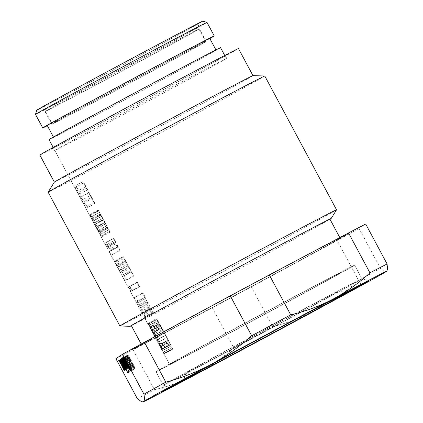 <?xml version="1.0" encoding="UTF-8"?>
<svg xmlns="http://www.w3.org/2000/svg" width="423" height="423" viewBox="0 0 423 423"><rect width="100%" height="100%" fill="white"/><g stroke="black" fill="none" stroke-linecap="round" stroke-linejoin="round"><path stroke-width="0.32" stroke-dasharray="2.12 1.59" d="M387.024 270.916L386.574 271.392C385.416 272.063 383.381 271.064 380.462 268.388L359.053 228.462L365.694 224.047M233.692 347.722C222.456 358.048 210.189 366.789 196.875 373.932C183.492 380.938 169.353 386.199 154.474 389.715L133.065 349.795L212.283 307.801L233.692 347.722A148.526 1.036 151.8 0 0 272.729 326.815C288.698 322.575 303.936 316.578 318.45 308.822C332.885 300.933 346.263 291.458 358.582 280.407A148.526 1.036 151.8 0 0 380.462 268.388M212.283 307.801A148.526 1.036 151.8 0 0 251.32 286.894L272.729 326.815M251.32 286.894L337.179 240.486L358.582 280.407M337.179 240.486A148.526 1.036 151.8 0 0 359.053 228.462M137.311 398.603A148.526 1.036 151.8 0 0 154.474 389.715M115.902 358.678A148.526 1.036 151.8 0 0 133.065 349.795M303.259 292.103A97.311 0.677 151.8 0 0 184.206 356.14A97.311 0.677 151.8 0 0 169.56 364.43A97.311 0.677 151.8 0 0 207.381 344.787A97.311 0.677 151.8 0 0 295.73 297.459A97.311 0.677 151.8 0 0 341.075 272.46A97.311 0.677 151.8 0 0 303.259 292.103M337.654 274.797A112.677 0.788 151.8 0 0 354.617 265.2A112.677 0.788 151.8 0 0 284.161 302.128A112.677 0.788 151.8 0 0 172.981 362.093A112.677 0.788 151.8 0 0 156.018 371.69A112.677 0.788 151.8 0 0 226.474 334.762A112.677 0.788 151.8 0 0 337.654 274.797A112.677 0.788 151.8 0 0 354.617 265.2A112.677 0.788 151.8 0 0 284.161 302.128A112.677 0.788 151.8 0 0 172.981 362.093A112.677 0.788 151.8 0 0 156.018 371.69A112.677 0.788 151.8 0 0 226.474 334.762A112.677 0.788 151.8 0 0 337.654 274.797M344.919 288.338A112.677 0.788 151.8 0 0 361.882 278.741A112.677 0.788 151.8 0 0 361.877 278.736A112.677 0.788 151.8 0 0 291.087 315.844A112.677 0.788 151.8 0 0 180.24 375.635A112.677 0.788 151.8 0 0 163.278 385.226A112.677 0.788 151.8 0 0 163.278 385.231A112.677 0.788 151.8 0 0 233.734 348.303A112.677 0.788 151.8 0 0 344.919 288.338A112.677 0.788 151.8 0 0 361.882 278.746A112.677 0.788 151.8 0 0 361.882 278.741A112.677 0.788 151.8 0 0 291.421 315.669A112.677 0.788 151.8 0 0 180.24 375.635A112.677 0.788 151.8 0 0 163.278 385.231A112.677 0.788 151.8 0 0 163.283 385.231A112.677 0.788 151.8 0 0 234.067 348.129A112.677 0.788 151.8 0 0 344.919 288.338M132.611 363.272L128.243 365.615L132.737 363.188L132.113 361.993L127.614 364.409L131.987 362.083L134.065 366.672L131.352 362.506L128.729 356.901L131.987 362.083M127.074 363.405L131.442 361.068M128.766 366.646L133.129 364.303M129.189 367.508L133.552 365.176M129.438 368.036L133.784 365.705M129.607 368.385L133.932 366.069M129.771 368.74L134.043 366.455M129.327 369.004L133.832 366.593M129.078 368.713L133.578 366.302M128.862 368.401L133.361 365.99M128.555 367.915L133.055 365.504M128.063 367.09L132.568 364.679M127.497 366.091L131.997 363.68M126.313 363.912L130.675 361.575L131.22 362.59L126.858 364.927L131.352 362.506M126.303 363.902L130.807 361.491M125.679 362.707L130.184 360.296M125.16 361.676L129.66 359.264M125.086 361.057L129.412 358.741M125.938 362.765L130.437 360.354M125.382 361.528L129.887 359.116M123.342 358.313L127.672 355.997L128.698 357.609L124.367 359.931L128.862 357.504M124.246 359.529L128.751 357.118M124.225 359.312L128.729 356.901M124.595 359.106L128.798 356.853M124.69 359.264L128.962 356.975M124.885 359.582L129.211 357.266M125.086 359.91L129.427 357.583M125.382 360.401L129.739 358.064M125.858 361.226L130.226 358.889M127.069 363.389L131.569 360.978L130.924 359.804L126.419 362.215L130.797 359.888M127.503 366.107L131.87 363.769L134.99 368.581L132.737 363.188M131.22 362.59L131.87 363.769M128.365 367.598L132.722 365.266M129.089 368.729L133.404 366.418M130.025 369.311L133.906 367.233M130.326 370.014L134.324 367.873M130.453 370.379L134.567 368.174M130.543 370.754L134.831 368.454M130.49 370.992L134.99 368.581M130.559 370.945L135.064 368.533M130.538 370.728L135.043 368.317M130.437 370.331L134.942 367.92M130.305 369.966L134.81 367.55M129.924 369.073L134.424 366.662M129.517 368.195L134.017 365.784M129.02 367.148L133.52 364.737M132.113 361.993L131.569 360.978M125.568 360.713L130.073 358.302L127.963 355.114L128.143 356.372L127.117 354.76L127.672 355.997M130.924 359.804L130.073 358.302M124.975 359.73L129.48 357.319M124.478 358.916L128.978 356.504M123.955 358.117L128.455 355.706M123.722 357.81L128.227 355.399M123.458 357.525L127.963 355.114M127.73 355.04L123.305 357.409L127.799 354.992M123.479 357.541L127.751 355.257M123.749 357.842L127.852 355.648M123.981 358.159L127.984 356.018M124.193 358.487L128.143 356.372M122.617 357.171L127.117 354.76M124.917 361.168L129.274 358.836L130.675 361.575M128.698 357.609L129.274 358.836M125.689 362.723L130.051 360.38M132.563 365.599L126.858 355.616L127.217 356.758L126.636 355.997L131.987 365.985L127.72 357.34L132.563 365.599L128.063 368.01M123.474 360.502L127.979 358.091M123.891 361.369L128.396 358.958M123.262 359.952L127.762 357.541M123.22 359.751L127.72 357.34M123.49 359.603L127.757 357.319M123.585 359.762L127.894 357.456M123.87 360.259L128.211 357.932M124.341 361.089L128.703 358.757M124.711 361.765L129.078 359.423M127.931 368.1L132.436 365.689M124.796 361.919L129.295 359.508M124.055 360.57L128.56 358.159M123.479 359.582L127.979 357.171M123.067 358.937L127.572 356.526M122.633 358.302L127.138 355.891M122.358 358.027L126.858 355.616M122.363 358.032L126.8 355.658M122.649 358.329L126.889 356.055M123.088 358.968L127.217 356.758M122.258 358.323L126.763 355.912M122.268 358.334L126.636 355.997M127.487 368.396L131.987 365.985M127.614 368.311L132.119 365.9M130.538 366.492L125.071 356.806L132.425 370.284L130.538 366.492L126.033 368.904M121.29 360.803L125.795 358.392M121.322 361.015L125.827 358.598M121.491 360.692L125.832 358.371M121.671 361.031L126.033 358.693M129.808 365.139L125.308 367.55L129.575 365.292M125.324 367.582L129.459 365.372M125.679 369.136L130.184 366.725M125.932 368.983L130.3 366.646M127.794 372.785L132.299 370.368M127.926 372.695L132.425 370.284M125.927 368.972L130.432 366.561M125.314 367.561L129.702 365.208M121.39 360.507L125.89 358.096M121.015 359.841L125.52 357.43M125.012 357.075L120.719 359.376L125.208 356.943M120.571 359.217L125.071 356.806M120.576 359.222L125.012 356.848M132.489 367.719L133.615 369.496L132.489 367.719L128.121 370.056L132.616 367.635M128.983 371.991L133.483 369.58M129.11 371.907L133.615 369.496M123.733 357.699L129.295 367.777L127.365 364.927L128.703 368.169L126.377 363.288L123.225 358.038L125.552 361.538L123.733 357.699L119.386 360.026M124.203 370.58L128.703 368.169M122.046 365.604L126.377 363.288M124.357 370.479L128.856 368.063M123.03 367.249L127.365 364.927M124.637 370.289L129.142 367.878M124.79 370.188L129.295 367.777M122.041 365.588L126.54 363.177M119.381 360.01L123.886 357.599M121.216 363.859L125.552 361.538M118.874 360.343L123.379 357.932M118.884 360.359L123.225 358.038M131.389 366.149L126.038 356.166L130.268 364.832L125.462 356.547L128.729 362.643L130.887 366.255L131.225 366.492L130.807 365.393L131.389 366.149L126.889 368.56M124.822 365.805L129.322 363.394M125.308 366.63L129.813 364.219M124.447 365.134L128.946 362.723M121.089 358.873L125.589 356.462M121.094 358.889L125.462 356.547M124.362 364.98L128.729 362.643M125.123 366.313L129.464 363.986M126.102 367.09L130.046 364.98M126.324 367.841L130.453 365.625M126.641 368.533L130.887 366.255M126.662 368.941L131.167 366.53M126.72 368.904L131.225 366.492M126.636 368.502L131.135 366.091M126.44 367.73L130.807 365.393M126.757 368.65L131.262 366.239M121.533 358.577L126.038 356.166M121.538 358.588L125.906 356.251M125.261 365.53L129.628 363.193M125.716 366.376L130.046 364.06M125.991 366.894L130.263 364.605M130.268 364.832L126.086 367.069L130.305 364.806M125.626 367.106L130.131 364.695M128 363.124L124.357 357.282L125.901 360.851L125.345 358.921L127.133 361.866L126.614 362.21L127.339 363.563L129.893 367.375L128 363.124L123.495 365.541L127.857 363.22L128.904 365.736L127.482 363.473L127.857 363.22M123.939 366.408L128.301 364.076M123.59 365.726L127.947 363.389M124.373 367.27L128.719 364.943M124.621 367.799L128.93 365.493M128.904 365.736L124.711 367.984L128.973 365.694M124.262 368.01L128.766 365.599M123.934 367.545L128.433 365.134M123.442 366.72L127.947 364.309M127.339 363.563L122.987 365.895L127.482 363.473M121.655 362.167L126.16 359.756M122.406 363.505L126.911 361.094M121.063 361.184L125.568 358.773M120.655 360.539L125.155 358.128M120.222 359.91L124.722 357.498M124.357 357.282L119.952 359.64L124.447 357.224M120.238 359.936L124.441 357.684M120.682 360.581L124.732 358.408M120.777 361.406L125.049 359.116M121.2 362.49L125.546 360.163M121.396 363.262L125.901 360.851M121.528 363.172L126.028 360.761M121.026 362.125L125.531 359.714M120.814 361.58L125.319 359.169M120.772 361.379L125.271 358.968M121.078 361.205L125.345 358.921M121.174 361.369L125.483 359.058M121.47 361.855L125.811 359.529M121.946 362.685L126.303 360.354M122.321 363.352L126.678 361.02M122.776 364.198L127.133 361.866M122.802 364.251L126.614 362.21M123.743 367.227L128.09 364.901M124.722 368.01L128.682 365.89M125.028 368.708L129.089 366.535M125.308 369.422L129.523 367.164M125.298 369.85L129.798 367.439M125.393 369.787L129.893 367.375M125.303 369.385L129.808 366.974M125.012 368.666L129.512 366.249M124.695 367.957L129.2 365.541M124.198 366.91L128.703 364.499M126.223 356.039L131.669 366.196L126.223 356.039L121.861 358.376M127.17 368.607L131.669 366.196M127.297 368.523L131.802 366.107M121.85 358.366L126.355 355.955M65.792 140.679A100.383 0.703 -28.2 0 1 165.144 87.096A100.383 0.703 -28.2 0 1 227.622 54.361A100.383 0.703 -28.2 0 1 212.505 62.905A100.383 0.703 -28.2 0 1 113.75 116.172A100.383 0.703 -28.2 0 1 50.686 149.234A100.383 0.703 -28.2 0 1 65.792 140.679M238.45 48.55A112.677 0.788 -28.2 0 1 221.488 58.147A112.677 0.788 -28.2 0 1 110.308 118.112A112.677 0.788 -28.2 0 1 39.852 155.04M323.135 247.714A112.677 0.788 151.8 0 0 340.097 238.117A112.677 0.788 151.8 0 0 269.641 275.045A112.677 0.788 151.8 0 0 158.461 335.011A112.677 0.788 151.8 0 0 141.499 344.608A112.677 0.788 151.8 0 0 211.955 307.68A112.677 0.788 151.8 0 0 323.135 247.714M131.331 325.652A112.677 0.788 151.8 0 0 201.787 288.724A112.677 0.788 151.8 0 0 312.972 228.758A112.677 0.788 151.8 0 0 329.935 219.162M48.137 192.174A122.919 0.857 151.8 0 0 95.91 167.36A122.919 0.857 151.8 0 0 246.292 86.472A122.919 0.857 151.8 0 0 264.793 76.003M119.899 325.985A122.919 0.857 151.8 0 0 167.656 301.165A122.919 0.857 151.8 0 0 318.038 220.277A122.919 0.857 151.8 0 0 336.539 209.819M131.389 325.758A114.046 0.798 151.8 0 0 208.988 284.896A114.046 0.798 151.8 0 0 313.972 228.224A114.046 0.798 151.8 0 0 329.993 219.273M150.974 338.982A122.919 0.857 151.8 0 0 132.468 349.446A122.919 0.857 151.8 0 0 180.246 324.637A122.919 0.857 151.8 0 0 291.844 264.851A122.919 0.857 151.8 0 0 349.123 233.279A122.919 0.857 151.8 0 0 272.264 273.559A122.919 0.857 151.8 0 0 150.974 338.982M252.959 75.627A112.677 0.788 -28.2 0 1 252.975 75.632A112.677 0.788 -28.2 0 1 236.013 85.229A112.677 0.788 -28.2 0 1 124.827 145.195A112.677 0.788 -28.2 0 1 54.371 182.117A112.677 0.788 -28.2 0 1 54.371 182.107M180.246 324.637A122.919 0.857 151.8 0 0 291.844 264.851A122.919 0.857 151.8 0 0 349.123 233.279A122.919 0.857 151.8 0 0 240.391 290.606A122.919 0.857 151.8 0 0 132.468 349.446A122.919 0.857 151.8 0 0 180.246 324.637M211.712 66.808A97.311 0.677 -28.2 0 1 92.663 130.844A97.311 0.677 -28.2 0 1 54.847 150.488A97.311 0.677 -28.2 0 1 54.842 150.488A97.311 0.677 -28.2 0 1 69.494 142.197A97.311 0.677 -28.2 0 1 188.542 78.16A97.311 0.677 -28.2 0 1 226.363 58.517A97.311 0.677 -28.2 0 1 226.363 58.522A97.311 0.677 -28.2 0 1 211.712 66.808M57.618 102.123A87.069 0.608 -28.2 0 1 143.788 55.646A87.069 0.608 -28.2 0 1 197.975 27.252A87.069 0.608 -28.2 0 1 184.867 34.665A87.069 0.608 -28.2 0 1 99.209 80.867A87.069 0.608 -28.2 0 1 44.515 109.541A87.069 0.608 -28.2 0 1 57.618 102.123M326.202 298.257A87.069 0.608 151.8 0 0 339.309 290.839A87.069 0.608 151.8 0 0 284.61 319.513A87.069 0.608 151.8 0 0 198.953 365.715A87.069 0.608 151.8 0 0 185.845 373.123A87.069 0.608 151.8 0 0 240.037 344.729A87.069 0.608 151.8 0 0 326.202 298.257M91.844 198.704L94.599 203.838L90.453 195.495L94.53 202.564L83.939 182.815L87.487 189.969L82.739 181.721L91.844 198.704L84.986 202.384L87.741 207.519L94.599 203.838M82.739 181.721L75.881 185.401L78.636 190.535L85.494 186.855M75.881 185.401L78.71 194.675L87.487 189.969M78.71 194.675L75.035 187.595L83.939 182.815M75.035 187.595L77.79 192.729L86.694 187.949M77.79 192.729L80.079 197.536L89.063 192.719M80.079 197.536L82.871 202.205L91.775 197.43M82.871 202.205L85.62 207.339L94.53 202.564M85.62 207.339L81.676 200.206L90.453 195.495M81.676 200.206L87.741 207.519M84.986 202.384L80.492 197.245L88.878 192.745M80.492 197.245L78.636 190.535M172.933 349.112L156.256 318.762L158.472 322.696L157.113 319.481L160.74 325.763L172.933 349.112L163.902 353.877L169.56 364.43A97.311 0.677 151.8 0 0 230.408 332.536A97.311 0.677 151.8 0 0 326.429 280.75A97.311 0.677 151.8 0 0 341.075 272.46A97.311 0.677 151.8 0 0 280.227 304.349A97.311 0.677 151.8 0 0 184.206 356.14A97.311 0.677 151.8 0 0 169.56 364.43L54.842 150.488M170.268 344.391L165.763 335.249L159.111 323.447L170.268 344.391L161.554 349.065L161.639 349.551A97.311 0.677 151.8 0 0 161.607 349.594L170.601 344.766M161.639 349.551L170.543 344.777M161.607 349.594L161.433 349.202L170.458 344.359M161.433 349.202L161.115 348.378L170.088 343.561M161.115 348.378L160.618 347.135L169.501 342.371M160.618 347.135L160.09 345.903L168.893 341.181M160.09 345.903L159.529 344.687L168.28 339.992M159.529 344.687L158.345 342.276L167.027 337.623M158.345 342.276L157.123 339.886L165.763 335.249M164.494 332.88L155.854 337.517L157.123 339.886M155.854 337.517L154.538 335.169L163.215 330.511M154.538 335.169L153.179 332.838L161.924 328.148M153.179 332.838L152.465 331.685L161.269 326.963M152.465 331.685L151.725 330.548L160.608 325.784M151.725 330.548L150.953 329.417L159.926 324.605M150.953 329.417L150.424 328.666L159.445 323.822M150.424 328.666L150.17 328.264L159.164 323.442M159.111 323.447L150.207 328.227A97.311 0.677 151.8 0 0 150.17 328.264M150.207 328.227L150.546 328.528L159.254 323.854M150.546 328.528L151.148 329.2L159.624 324.653M151.148 329.2L151.683 329.919L160.021 325.446M151.683 329.919L153.486 334.075L162.231 329.385M153.486 334.075L155.172 336.703L163.648 332.155M155.172 336.703L153.501 332.478L161.433 328.222M153.501 332.478L154.881 334.783L162.686 330.596M154.881 334.783L156.214 337.115L163.95 332.964M156.214 337.115L157.483 339.484L165.219 335.339M157.483 339.484L158.694 341.89L166.498 337.707M158.694 341.89L159.852 344.327L167.788 340.071M159.852 344.327L160.386 345.575L168.444 341.255M160.386 345.575L160.877 346.849L169.105 342.434M160.877 346.849L161.311 348.155L169.787 343.608M161.311 348.155L161.554 349.065M185.66 30.768A90.141 0.629 151.8 0 0 199.233 23.096A90.141 0.629 151.8 0 0 143.127 52.489A90.141 0.629 151.8 0 0 53.917 100.605A90.141 0.629 151.8 0 0 40.354 108.283A90.141 0.629 151.8 0 0 96.978 78.599A90.141 0.629 151.8 0 0 185.66 30.768M36.738 110.213A94.239 0.656 151.8 0 0 95.387 79.482A94.239 0.656 151.8 0 0 188.653 29.182A94.239 0.656 151.8 0 0 202.839 21.15M35.484 114.379A97.311 0.677 151.8 0 0 96.333 82.485A97.311 0.677 151.8 0 0 192.354 30.699A97.311 0.677 151.8 0 0 207 22.408M47.36 125.689A97.311 0.677 151.8 0 0 117.234 88.74A97.311 0.677 151.8 0 0 199.614 44.235A97.311 0.677 151.8 0 0 209.85 38.562M47.254 125.499A92.188 0.645 151.8 0 0 104.904 95.286A92.188 0.645 151.8 0 0 195.87 46.223A92.188 0.645 151.8 0 0 209.75 38.371M202.162 57.956A92.188 0.645 151.8 0 0 216.042 50.104A92.188 0.645 151.8 0 0 158.392 80.317A92.188 0.645 151.8 0 0 67.426 129.38A92.188 0.645 151.8 0 0 53.547 137.232A92.188 0.645 151.8 0 0 111.196 107.019A92.188 0.645 151.8 0 0 202.162 57.956M49.036 139.653A97.311 0.677 151.8 0 0 109.885 107.765A97.311 0.677 151.8 0 0 205.906 55.973A97.311 0.677 151.8 0 0 220.552 47.683M96 227.167L98.76 232.243A97.311 0.677 151.8 0 0 98.749 232.253L96 227.167L105.02 222.324L100.864 214.842L105.02 222.324M163.934 353.935A97.311 0.677 151.8 0 1 163.971 353.898L162.416 348.531L170.078 344.422M162.977 350.281L170.971 345.993M162.416 348.531L161.475 345.966L168.761 342.059M161.475 345.966L160.777 344.301L167.894 340.483M160.777 344.301L159.45 341.446L166.392 337.723M159.45 341.446L158.255 339.029L165.113 335.354M163.844 332.986L156.986 336.66L158.255 339.029M156.986 336.66L155.638 334.339L162.585 330.612M155.638 334.339L153.998 331.664L161.121 327.846M153.998 331.664L153.004 330.167L160.291 326.26M153.004 330.167L152.444 329.464L159.889 325.467M152.444 329.464L151.096 325.065L157.673 321.533M151.096 325.065L149.055 322.622L156.256 318.762M149.055 322.622L150.535 326.953L158.472 322.696M150.535 326.953L149.145 325.181L157.478 320.708M149.145 325.181L148.214 324.182L156.928 319.513M148.214 324.182L147.876 323.881L156.78 319.106M147.876 323.881A97.311 0.677 151.8 0 0 147.839 323.923L156.838 319.095M147.839 323.923L148.092 324.319L157.113 319.481M148.092 324.319L148.912 325.44L157.837 320.65M148.912 325.44L150.001 326.91L158.747 322.22M150.001 326.91L151.08 328.385L159.64 323.791M151.08 328.385L152.354 330.257L160.74 325.763M152.354 330.257L153.533 332.177L161.819 327.735M153.533 332.177L155.141 334.879L163.32 330.495M155.141 334.879L156.478 337.216L164.6 332.864M156.478 337.216L157.747 339.59L165.869 335.233M157.747 339.59L158.953 341.99L167.127 337.602M158.953 341.99L160.312 344.814L168.592 340.372M160.312 344.814L161.036 346.453L169.422 341.953M161.036 346.453L162.041 348.949L170.643 344.333M162.041 348.949L162.67 350.625L171.447 345.919M162.67 350.625L163.31 352.296L172.235 347.505M163.31 352.296L163.764 353.543L172.785 348.705M163.764 353.543L163.902 353.877M163.971 353.898L172.875 349.118M163.886 353.411L172.6 348.737M163.542 352.036L171.875 347.563M137.39 282.326L139.823 286.657L137.491 282.31L128.745 286.963A97.311 0.677 151.8 0 0 129.375 286.667L131.701 291.008L139.823 286.657M128.745 286.963L131.077 291.31A97.311 0.677 151.8 0 0 131.701 291.008M131.077 291.31L139.717 286.672M129.375 286.667L137.491 282.31M110.186 232.222L104.761 222.794L98.385 210.522L107.569 227.495L98.247 210.115L110.186 232.222L101.303 236.986L100.827 236.251L109.837 231.418M98.506 231.894L107.479 227.077M98.749 232.253L107.654 227.479L98.76 232.243M97.872 230.725L106.892 225.887M96.835 228.748L105.861 223.91M94.726 224.798L103.751 219.955M93.869 223.217L102.895 218.379M92.79 221.245L101.806 216.407M92.151 220.045L101.123 215.233M91.981 219.606L100.864 214.842M98.247 210.115L89.607 214.752A97.311 0.677 151.8 0 0 89.443 214.868L100.827 236.251M100.024 234.67L109.044 229.832M99.236 233.068L108.235 228.246M98.062 230.667L107.003 225.866M96.423 227.484L105.327 222.704M94.731 224.322L103.635 219.548M92.975 221.187L101.922 216.391M91.617 218.855L100.611 214.027M90.707 217.29L99.728 212.452M89.819 215.714L98.823 210.881M89.443 214.868L98.326 210.104M89.607 214.752L98.924 232.127L107.569 227.495M103.069 219.637L96.211 223.312L92.796 218.051L90.104 214.963L96.978 226.495L99.088 232.021A97.311 0.677 151.8 0 0 98.924 232.127M99.088 232.021L107.521 227.5M99.04 231.524L107.273 227.114M98.654 230.191L106.585 225.935M97.766 228.113L105.501 223.963M96.978 226.495L104.645 222.387M95.709 224.127L103.376 220.018M94.8 222.583L102.535 218.437M93.573 220.711L101.504 216.454M92.431 219.31L100.716 214.868M90.104 214.963L98.385 210.522M90.501 215.244L98.559 210.924M91.685 216.624L99.352 212.515M92.796 218.051L100.161 214.096M94.361 220.246L101.393 216.476M96.211 223.312L97.903 226.474L104.761 222.794M110.07 232.238L101.594 236.785L100.42 232.269L97.903 226.474M99.442 229.726L106.474 225.951M100.42 232.269L107.786 228.314M101.002 234.004L108.669 229.89M101.515 235.785L109.573 231.46M101.594 236.785A97.311 0.677 151.8 0 0 101.303 236.986M136.74 282.432L129.882 286.112A97.311 0.677 151.8 0 0 128.148 287.196A97.311 0.677 151.8 0 0 128.396 287.117L137.306 282.342L136.74 282.432L139.067 286.778L139.632 286.688L137.306 282.342M128.396 287.117L130.728 291.463L139.632 286.688M129.882 286.112L132.209 290.453A97.311 0.677 151.8 0 0 130.474 291.542A97.311 0.677 151.8 0 0 130.728 291.463M132.209 290.453L139.067 286.778M144.962 297.411L136.735 301.826A97.311 0.677 151.8 0 0 136.195 302.202A97.311 0.677 151.8 0 0 136.444 302.128L145.353 297.348L144.962 297.411L148.055 303.349L153.396 312.359L152.772 312.026L147.114 301.784L142.466 293.091L143.022 293.007L145.353 297.348M136.735 301.826L137.618 302.857L145.554 298.601M137.618 302.857L138.85 304.729L146.585 300.584M138.85 304.729L139.754 306.273L147.421 302.165M139.754 306.273L140.388 307.458L148.055 303.349M140.388 307.458L141.176 309.076L148.912 304.925M141.176 309.076L141.853 310.757L149.79 306.501M141.853 310.757L142.239 312.095L150.472 307.68M142.239 312.095L142.287 312.592L150.72 308.066M142.287 312.592A97.311 0.677 151.8 0 0 141.911 312.867A97.311 0.677 151.8 0 0 142.165 312.787L151.069 308.013M142.165 312.787L144.492 317.134L153.396 312.359M153.057 312.412L144.581 316.959A97.311 0.677 151.8 0 0 144.243 317.213A97.311 0.677 151.8 0 0 144.492 317.134M144.581 316.959L144.714 316.351L152.772 312.026M144.714 316.351L144.412 314.966L152.079 310.852M144.412 314.966L143.831 313.232L151.196 309.276M143.831 313.232L142.852 310.688L149.885 306.913M142.852 310.688L141.314 307.436L148.172 303.756M147.114 301.784L140.256 305.464L141.314 307.436M140.256 305.464L138.406 302.392L145.438 298.622M138.406 302.392L137.475 301.382L144.84 297.432M142.466 293.091L135.519 296.819L137.845 301.165A97.311 0.677 151.8 0 0 137.475 301.382M137.845 301.165L144.793 297.438M135.519 296.819A97.311 0.677 151.8 0 0 133.864 297.861A97.311 0.677 151.8 0 0 134.117 297.781L143.022 293.007M134.117 297.781L136.444 302.128M120.132 250.353L114.929 241.755L113.327 238.577L115.453 242.527L115.823 242.469L113.782 238.509L120.132 250.353L111.191 255.154L109.282 251.595A97.311 0.677 151.8 0 0 110.313 251.119L118.435 246.768M114.929 241.755L108.071 245.43L109.129 247.407L115.987 243.727M108.071 245.43L106.295 242.321L113.242 238.593M106.295 242.321A97.311 0.677 151.8 0 0 105.66 242.691L113.327 238.577M105.66 242.691L106.781 244.626L114.374 240.555M106.781 244.626L107.421 245.811L115.014 241.739M107.421 245.811L107.717 246.678L115.453 242.527M107.717 246.678A97.311 0.677 151.8 0 0 106.76 247.307A97.311 0.677 151.8 0 0 106.797 247.307L115.823 242.469M113.702 238.519L104.682 243.357L106.797 247.307M104.682 243.357A97.311 0.677 151.8 0 0 104.835 243.304L113.782 238.509M104.835 243.304L106.956 247.254L115.897 242.458M106.956 247.254A97.311 0.677 151.8 0 0 107.987 246.778L116.103 242.421M107.987 246.778L110.313 251.119M109.282 251.595L118.229 246.799M117.753 246.873L110.234 250.908A97.311 0.677 151.8 0 0 109.086 251.653A97.311 0.677 151.8 0 0 109.129 251.653L111.032 255.206A97.311 0.677 151.8 0 0 111.191 255.154M111.032 255.206L120.058 250.368M109.129 251.653L118.149 246.81M110.234 250.908L110.303 250.353L117.504 246.487M110.303 250.353L109.895 249.031L116.843 245.308M109.895 249.031L109.129 247.407M133.906 276.023L133.351 276.113L128.317 265.771L122.971 256.761L123.315 256.708L124.293 258.263L133.906 276.023L124.981 280.809L122.654 276.468L131.574 271.677M122.971 256.761L116.119 260.441L118.445 264.782A97.311 0.677 151.8 0 0 116.748 265.824L125.652 261.049M118.445 264.782L125.303 261.107M116.119 260.441A97.311 0.677 151.8 0 0 114.432 261.472L123.315 256.708M114.432 261.472L114.596 261.922L123.601 257.089M114.596 261.922L115.268 263.106L124.293 258.263M115.268 263.106L116.177 264.666L125.176 259.838M116.177 264.666L117.541 266.998L126.488 262.202M117.541 266.998L119.291 270.133L128.195 265.358M119.291 270.133L120.354 272.111L129.258 267.336M120.354 272.111L121.988 275.294L130.934 270.498M121.988 275.294L122.533 276.515L131.532 271.688M131.019 271.767L124.161 275.447L126.493 279.793A97.311 0.677 151.8 0 0 124.759 280.877A97.311 0.677 151.8 0 0 124.981 280.809M126.493 279.793L133.351 276.113M124.161 275.447A97.311 0.677 151.8 0 0 122.432 276.52L131.405 271.709M122.432 276.52L121.798 275.352L130.818 270.514M121.798 275.352L120.761 273.374L129.787 268.536M120.761 273.374L119.926 271.793L128.952 266.955M128.317 265.771L119.291 270.609L119.926 271.793M119.291 270.609L118.435 269.033L127.46 264.19M118.435 269.033L117.562 267.452L126.583 262.614M117.562 267.452L116.928 266.252L125.901 261.44M116.928 266.252L116.748 265.824M64.989 116.764A87.577 0.613 151.8 0 0 51.802 124.225A87.577 0.613 151.8 0 0 106.57 95.519A87.577 0.613 151.8 0 0 192.988 48.909A87.577 0.613 151.8 0 0 206.17 41.449A87.577 0.613 151.8 0 0 151.408 70.155A87.577 0.613 151.8 0 0 64.989 116.764M58.21 104.127A87.577 0.613 151.8 0 0 45.028 111.582A87.577 0.613 151.8 0 0 99.791 82.882A87.577 0.613 151.8 0 0 186.21 36.272A87.577 0.613 151.8 0 0 199.392 28.812A87.577 0.613 151.8 0 0 144.629 57.512A87.577 0.613 151.8 0 0 58.21 104.127M185.834 36.468A87.069 0.608 -28.2 0 1 99.923 82.808A87.069 0.608 -28.2 0 1 45.478 111.344A87.069 0.608 -28.2 0 1 58.586 103.926A87.069 0.608 -28.2 0 1 144.497 57.586A87.069 0.608 -28.2 0 1 198.942 29.055A87.069 0.608 -28.2 0 1 185.834 36.468M65.359 116.563A87.069 0.608 -28.2 0 1 151.275 70.229A87.069 0.608 -28.2 0 1 205.721 41.692A87.069 0.608 -28.2 0 1 192.613 49.11A87.069 0.608 -28.2 0 1 106.696 95.445A87.069 0.608 -28.2 0 1 52.251 123.981A87.069 0.608 -28.2 0 1 65.359 116.563M361.882 278.741L354.617 265.2L361.882 278.741L368.808 280.83M169.76 387.188L163.283 385.231L156.018 371.69L163.278 385.231L161.184 392.158M340.097 238.117L339.801 237.562M224.724 55.461L226.363 58.517M226.363 58.522L227.622 54.361M141.499 344.608L141.176 344.01M54.847 150.488L50.686 149.234M359.925 285.224L361.882 278.746M339.309 290.839L346.241 292.933M185.845 373.123L183.751 380.055M197.975 27.252L199.233 23.096M92.547 220.801L98.099 231.159M150.207 328.333L161.57 349.53M53.203 147.426L76.938 191.698M79.773 196.981L80.381 198.112M83.215 203.394L89.84 215.751M100.806 236.208L106.76 247.307M109.086 251.653L114.612 261.948M117.324 267.008L122.03 275.785M124.759 280.877L128.148 287.196M130.474 291.542L133.864 297.861M136.195 302.202L141.911 312.867M144.243 317.213L147.876 323.992M44.515 109.541L40.354 108.283M45.028 111.582L51.802 124.225M205.721 41.692L198.942 29.055M199.392 28.812L206.17 41.449M52.251 123.981L45.478 111.344"/><path stroke-width="0.63" d="M144.417 342.244A148.526 1.036 151.8 0 0 122.543 354.263L143.947 394.188A148.526 1.036 151.8 0 1 165.821 382.165C181.795 377.924 197.033 371.928 211.548 364.171C225.982 356.277 239.36 346.807 251.68 335.756L230.276 295.83L144.417 342.244L165.821 382.165M387.098 263.973A148.526 1.036 151.8 0 0 369.935 272.856L348.531 232.936A148.526 1.036 151.8 0 1 365.694 224.047L387.098 263.973L387.521 268.917L386.865 271.169A138.284 0.968 -28.2 0 1 386.574 271.392A138.284 0.968 -28.2 0 1 318.45 308.822A138.284 0.968 -28.2 0 1 196.875 373.932A138.284 0.968 -28.2 0 1 143.143 401.85A138.284 0.968 -28.2 0 1 143.423 401.607C144.507 400.793 144.682 398.318 143.947 394.188M122.543 354.263L115.902 358.678L137.311 398.603L141.023 401.358L142.403 401.818L143.423 401.607A138.284 0.968 -28.2 0 1 211.548 364.171A138.284 0.968 -28.2 0 1 333.123 299.066C346.437 291.918 358.709 283.177 369.935 272.856M348.531 232.936L269.314 274.929L290.717 314.849C305.596 311.333 319.73 306.072 333.123 299.066A138.284 0.968 -28.2 0 1 386.865 271.169M290.717 314.849A148.526 1.036 151.8 0 0 251.68 335.756M269.314 274.929A148.526 1.036 151.8 0 0 230.276 295.83M127.365 366.181L122.617 357.171L123.638 358.783L123.23 357.451L123.955 358.117L127.069 363.389L130.538 370.728L129.401 369.649L127.503 366.107M123.474 360.502L127.487 368.396L122.131 358.408L122.712 359.169L122.358 358.027L128.063 368.01L123.712 360.343L123.22 359.751L123.474 360.502M121.29 360.803L125.308 367.55L127.794 372.785L121.29 360.803M128.983 371.991L128.116 370.046L128.983 371.991M124.203 370.58L121.872 365.699L118.72 360.449L121.047 363.949L119.381 360.01L122.041 365.588L124.79 370.188L122.866 367.338L124.203 370.58M124.822 365.805L125.768 367.243L125.546 366.471L121.533 358.577L126.889 368.56L126.308 367.804L126.662 368.941L125.541 367.391L121.089 358.873L124.822 365.805M121.655 362.167L124.695 367.957L125.298 369.85L122.11 364.621L122.628 364.277L121.798 362.765L120.772 361.379L121.396 363.262L120.55 361.528L119.947 359.635L121.655 362.167M127.17 368.607L121.85 358.366L127.17 368.607M351.079 290.865A117.795 0.825 151.8 0 0 368.808 280.83A117.795 0.825 151.8 0 0 294.805 319.624A117.795 0.825 151.8 0 0 178.918 382.133A117.795 0.825 151.8 0 0 161.184 392.158A117.795 0.825 151.8 0 0 234.495 353.744A117.795 0.825 151.8 0 0 351.079 290.865M123.447 365.8L122.977 365.884L124.399 368.153L123.59 365.726M127.497 366.091L129.327 369.004L129.047 367.587L124.299 359.264L127.497 366.091M124.769 361.247L125.086 361.057M124.299 359.264L124.595 359.106M129.401 369.649L130.025 369.311M129.824 370.284L130.326 370.014M130.062 370.585L130.453 370.379M123.347 358.059L123.749 357.842M123.484 358.429L123.981 358.159M123.638 358.783L124.193 358.487M122.384 358.471L122.649 358.329M122.712 359.169L123.088 358.968M124.954 367.783L125.324 367.582M125.541 367.391L126.102 367.09M125.954 368.036L126.324 367.841M119.942 360.095L120.238 359.936M120.232 360.819L120.682 360.581M122.11 364.621L122.802 364.251M124.177 368.301L124.722 368.01M124.589 368.946L125.028 368.708M125.023 369.575L125.308 369.422M54.366 182.117L39.852 155.04A112.677 0.788 -28.2 0 1 56.814 145.443A112.677 0.788 -28.2 0 1 167.994 85.472A112.677 0.788 -28.2 0 1 238.45 48.55L252.97 75.627M339.801 237.562L329.935 219.162A112.677 0.788 151.8 0 0 259.473 256.089A112.677 0.788 151.8 0 0 148.293 316.055A112.677 0.788 151.8 0 0 131.331 325.652L141.176 344.01M288.766 234.617A122.919 0.857 151.8 0 0 138.39 315.51A122.919 0.857 151.8 0 0 119.883 325.98A122.919 0.857 151.8 0 0 119.899 325.985L48.137 192.174A122.919 0.857 151.8 0 1 48.143 192.158A122.919 0.857 151.8 0 1 66.644 181.705A122.919 0.857 151.8 0 1 217.02 100.811A122.919 0.857 151.8 0 1 264.782 75.997A122.919 0.857 151.8 0 1 264.793 76.003L336.539 209.808A122.919 0.857 151.8 0 0 336.539 209.808A122.919 0.857 151.8 0 0 288.766 234.617M329.993 219.273A114.046 0.798 151.8 0 0 331.14 218.527A114.046 0.798 151.8 0 0 260.409 255.577A114.046 0.798 151.8 0 0 147.289 316.584A114.046 0.798 151.8 0 0 130.136 326.302A114.046 0.798 151.8 0 0 131.389 325.758M48.143 192.158L54.371 182.107A112.677 0.788 -28.2 0 1 71.334 172.521A112.677 0.788 -28.2 0 1 181.938 112.862A112.677 0.788 -28.2 0 1 252.959 75.627L264.782 75.997M332.367 300.785A92.188 0.645 151.8 0 0 346.241 292.933A92.188 0.645 151.8 0 0 288.327 323.294A92.188 0.645 151.8 0 0 197.631 372.208A92.188 0.645 151.8 0 0 183.751 380.055A92.188 0.645 151.8 0 0 241.131 349.995A92.188 0.645 151.8 0 0 332.367 300.785M343.592 294.836A107.553 0.751 151.8 0 0 359.788 285.678A107.553 0.751 151.8 0 0 292.848 320.756A107.553 0.751 151.8 0 0 186.4 378.162A107.553 0.751 151.8 0 0 170.215 387.325A107.553 0.751 151.8 0 0 237.784 351.904A107.553 0.751 151.8 0 0 343.592 294.836M35.479 114.374A97.311 0.677 151.8 0 1 50.131 106.088A97.311 0.677 151.8 0 1 145.866 54.451A97.311 0.677 151.8 0 1 206.995 22.408A97.311 0.677 151.8 0 0 206.995 22.408L202.839 21.15A94.239 0.656 151.8 0 0 143.635 52.182A94.239 0.656 151.8 0 0 50.924 102.192A94.239 0.656 151.8 0 0 36.738 110.213L35.479 114.374A97.311 0.677 151.8 0 0 35.484 114.379L42.744 127.915A97.311 0.677 151.8 0 0 47.36 125.689M209.85 38.562A97.311 0.677 151.8 0 0 214.26 35.95A97.311 0.677 151.8 0 0 153.412 67.839A97.311 0.677 151.8 0 0 57.391 119.63A97.311 0.677 151.8 0 0 42.744 127.915M215.936 49.914L209.75 38.371A92.188 0.645 151.8 0 0 152.1 68.584A92.188 0.645 151.8 0 0 61.134 117.647A92.188 0.645 151.8 0 0 47.254 125.499L53.446 137.041M224.724 55.461L220.552 47.683A97.311 0.677 151.8 0 0 159.704 79.577A97.311 0.677 151.8 0 0 63.683 131.363A97.311 0.677 151.8 0 0 49.036 139.653L53.203 147.426M143.143 401.85L142.562 401.834M331.14 218.527L336.539 209.819M130.136 326.302L119.899 325.985M359.788 285.678L359.925 285.224M170.215 387.325L169.76 387.188M207 22.408L214.26 35.95"/></g></svg>
